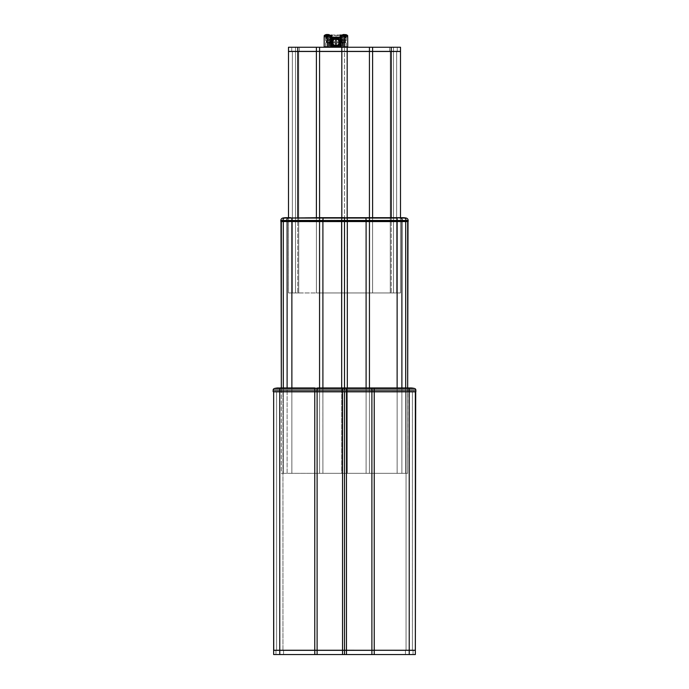 <?xml version="1.0" encoding="UTF-8"?>
<svg xmlns="http://www.w3.org/2000/svg" width="689" height="689" viewBox="0 0 689 689"><rect width="100%" height="100%" fill="white"/><g stroke="black" fill="none" stroke-linecap="round" stroke-linejoin="round"><path stroke-width="0.52" stroke-dasharray="3.44 2.58" d="M343.062 387.95L344.5 387.95L344.5 388.45L342.622 388.45A16.855 1.791 90 0 1 343.062 387.95A16.855 1.791 -90 0 0 342.622 388.45L344.5 388.45L342.614 388.484L344.5 388.484L344.5 391.653L342.476 391.653L342.476 390.086L346.524 390.086L346.524 391.653L344.5 391.653L344.5 390.086L342.476 390.086L342.493 391.826L279.777 391.826L346.507 391.826L317.043 391.653L317.052 390.086L342.476 390.086L342.614 388.484L342.476 390.086L314.77 390.086L314.77 391.653L317.043 391.653L317.181 388.484L342.614 388.484L317.181 388.484L317.052 390.086L314.77 390.086L314.77 391.653L273.3 391.826L279.777 391.653L279.777 390.086L314.77 390.086L314.77 388.484L342.622 388.45L314.77 388.45L314.77 390.086L279.777 390.086L279.777 391.653L273.137 391.653L273.163 390.086L279.777 390.086L279.777 388.484L317.198 388.45A16.855 1.791 90 0 1 317.629 387.95L343.062 387.95L317.629 387.95A16.855 1.791 -90 0 0 317.198 388.45L279.777 388.484L279.777 390.086L273.163 390.086A1.688 1.688 0 0 1 274.446 388.484L314.77 388.45L314.77 387.95L317.629 387.95L314.77 387.95L314.77 388.45L274.446 388.484A1.688 1.688 0 0 0 273.163 390.086L273.3 391.826L279.777 391.826L273.645 391.834L273.645 650.252L273.645 391.834L314.77 391.826L279.777 391.826L279.777 650.252L273.645 650.252L279.777 650.252L279.777 391.834L317.104 391.834L314.77 391.826L314.77 650.252L279.777 650.252L317.104 650.252L317.061 391.826L342.528 391.834L314.77 391.834L314.77 654.55L279.777 654.55L279.768 650.338L275.97 650.338L279.768 650.338L279.768 654.55L275.97 654.55L279.768 654.55L279.768 650.338L275.97 650.338L279.768 650.338L279.768 654.55L275.97 654.55L279.768 654.55L279.768 391.938L282.946 391.938L282.946 650.338L276.582 650.338L276.582 391.886L279.768 391.938L276.582 391.886L279.768 391.886L279.768 650.338L276.582 650.338L279.768 650.338L279.768 391.886L276.582 391.886L282.946 391.938L276.582 391.886L282.016 391.981L279.768 391.938L279.768 650.338L283.558 650.338L275.97 650.338L282.946 650.338L282.946 391.938L276.582 391.886L276.582 650.338L283.558 650.338L275.97 650.338L282.946 650.338L279.148 650.338L279.768 650.338L279.768 654.55L283.558 654.55L279.768 654.55L279.768 650.338L283.558 650.338L279.768 650.338L279.768 654.55L283.558 654.55L273.645 654.55L273.645 650.338L273.645 654.55L279.777 654.55L279.777 650.338L283.558 650.338L279.768 650.338L279.777 654.55L275.97 654.55L317.104 654.55L317.104 650.338L314.77 650.338L314.77 654.55L317.104 654.55L317.104 650.338L342.536 650.252L344.5 650.252L342.536 650.338L344.5 650.338L344.5 654.55L342.528 654.55L342.528 650.338L342.528 654.55L317.104 654.55L344.5 654.55L344.5 650.338L346.472 650.338L346.472 654.55L344.5 654.55L371.896 654.55L371.896 650.338L346.472 650.338L346.472 654.55L374.153 654.55L374.23 650.338L409.232 650.338L409.232 654.55L409.232 650.338L405.442 650.338L409.232 650.338L409.232 654.55L405.442 654.55L409.232 654.55L409.232 391.886L406.062 391.938L409.232 391.938L409.232 650.338L406.054 650.338L409.232 650.338L409.223 391.886L412.418 391.886L412.418 650.338L406.054 650.338L406.054 391.938L409.223 391.886L412.418 391.886L406.054 391.938L406.054 650.338L412.418 650.338L412.418 391.886L409.232 391.886L409.232 650.338L413.03 650.338L405.442 650.338L413.03 650.338L405.442 650.338L412.418 650.338L406.054 650.338L409.232 650.338L409.232 654.55L405.442 654.55L409.232 654.55L409.232 650.338L413.03 650.338L409.232 650.338L409.232 654.55L413.03 654.55L409.232 654.55L409.232 650.338L415.355 650.338L415.355 654.55L415.269 650.252L409.223 650.252L409.223 391.834L374.23 391.826L409.223 391.662L346.507 391.826L409.223 391.653L374.23 391.653L374.23 390.086L371.948 390.086L371.957 391.653L374.23 391.653L374.23 390.086L409.223 390.086L409.223 391.653L415.7 391.826L409.223 391.653L409.223 390.086L371.948 390.086L371.957 391.653L346.524 391.653L346.524 390.086L371.948 390.086L371.819 388.484L374.23 388.484L374.23 390.086L374.23 388.484L409.223 388.484L409.223 390.086L415.837 390.086L415.863 391.653L415.837 390.086L409.223 390.086L409.223 388.484L414.433 388.45L374.23 388.484L414.554 388.484L409.223 388.45L409.223 387.95L409.223 388.45L371.802 388.45L371.948 390.086L344.5 390.086L344.5 388.484L346.386 388.484L346.524 390.086L346.386 388.484L409.223 387.95L374.23 387.95L374.23 388.45L344.5 388.484L371.802 388.45A16.855 1.791 90 0 0 371.371 387.95L374.23 387.95L371.371 387.95A16.855 1.791 -90 0 1 371.802 388.45L344.5 388.45L344.5 387.95L345.938 387.95A16.855 1.791 -90 0 1 346.378 388.45A16.855 1.791 90 0 0 345.938 387.95L343.062 387.95M276.582 650.338L279.148 650.338L276.582 650.338L276.582 391.886M409.232 654.55L413.03 654.55L409.232 654.55L409.223 650.338L409.223 654.55L371.896 654.55L371.896 650.338L415.243 650.338L371.888 650.338L415.355 650.252L374.23 650.252L374.23 391.834L371.939 391.826L415.7 391.826L346.472 391.834L346.472 650.252L317.104 650.252L317.104 391.834L342.528 391.834L342.528 650.252L342.528 391.834L346.472 391.834L346.472 650.252L371.896 650.252L371.896 391.834L371.896 650.252L374.153 650.338L409.223 650.252L374.23 650.338L374.23 391.834L415.355 391.834L409.223 391.834L409.223 650.252L415.269 650.252L279.777 650.338L374.23 650.338L374.153 654.55L409.223 654.55M273.645 650.338L314.77 650.338L273.645 650.338M415.7 391.826L415.355 650.252L415.7 391.826M279.777 650.252L314.77 650.252L279.777 650.252M279.777 388.45L279.777 387.95L314.77 387.95L279.777 387.95L279.777 388.45L274.567 388.45L279.777 388.45M414.554 388.484A1.688 1.688 0 0 1 415.837 390.086A1.688 1.688 0 0 0 414.554 388.484M409.748 387.95L410.36 387.95A16.855 16.855 0 0 1 414.433 388.45A16.855 16.855 0 0 0 410.36 387.95L409.645 387.95M278.64 387.95L278.657 387.95A16.855 16.855 0 0 0 274.567 388.45A16.855 16.855 0 0 1 278.64 387.95L278.64 387.95M338.368 37.094L334.303 37.146L340.418 37.714L335.732 37.232L334.303 37.37L335.939 37.232L335.939 37.74L330.875 37.74L335.939 37.74L335.939 37.232L334.303 37.284A25.536 25.536 0 0 1 335.672 37.232L331.504 37.619M334.303 37.284A25.536 25.536 0 0 1 335.672 37.232L333.571 37.361M330.875 37.74L340.995 37.74L335.939 37.74L335.939 47.257L328.687 47.257L343.182 47.257L335.939 47.257L335.939 37.74L330.875 37.74L335.672 36.982A25.536 25.536 0 0 0 333.571 37.085L333.571 37.085A25.536 25.536 0 0 1 335.672 36.982L333.373 37.197M335.965 36.982L337.679 37.042M339.048 37.172L340.418 37.378M344.5 35.587L347.661 35.587L344.5 35.587L344.5 36.724L344.5 35.587L341.339 35.587L344.5 35.587M341.374 42.623L344.095 42.623L340.995 42.623L341.83 42.623L341.83 37.99L340.995 37.99L341.83 37.99L341.236 37.258L327.749 37.146L340.702 37.146L328.171 36.724L336.964 36.724L331.168 37.146L335.939 37.146L335.922 42.623L335.922 37.146L344.104 37.146L340.702 37.146L341.787 37.766L341.83 42.623L344.104 42.623L335.922 42.623L345.62 42.623L345.198 35.036L326.974 35.036L344.147 35.036L344.526 42.623L345.62 42.623L341.313 42.623L344.5 42.623L344.164 46.843L347.704 46.843L344.5 46.843L344.5 36.724L347.661 36.724L344.5 36.724L344.5 46.843L345.111 36.724L347.704 36.724L342.769 36.724L344.5 36.724L344.5 46.843L342.769 46.843L344.5 46.843L344.5 36.724L346.145 36.724L342.855 36.724L344.5 36.724L344.5 47.257L344.5 36.724L346.197 36.724L340.573 36.724L346.145 36.724L342.855 36.724L344.5 36.724L344.5 46.843L344.5 36.724L346.231 36.724L344.431 36.724L344.448 35.458L345.62 35.458L345.62 42.623L326.233 42.623L327.344 42.623L327.344 35.458L326.233 35.458L326.233 42.623L326.233 35.458L345.62 35.458L326.233 35.458L330.384 35.458L327.826 35.036L327.413 36.724L328.076 36.724L328.076 35.458L327.413 35.458L327.826 35.036L326.233 35.458M331.263 36.724L327.387 36.724L327.439 42.623L330.574 42.623L326.233 42.623L327.344 42.623L327.413 35.458L327.413 36.724L325.647 36.724L327.378 36.724L327.378 35.587L330.539 35.587L327.378 35.587L327.378 36.724L330.539 36.724L327.378 36.724L327.378 46.843L327.378 42.623L327.378 46.843L325.647 46.843L327.378 46.843L327.378 36.724L325.647 36.724L327.378 36.724L327.378 46.843L327.378 36.724L329.015 36.724L325.733 36.724L327.378 36.724L327.378 47.257L327.378 36.724L329.101 36.724L326.758 36.724L326.758 42.623L327.439 42.623L327.439 36.724L324.183 36.724L329.015 36.724L327.051 36.724L327.378 46.843L327.378 36.724L329.101 36.724L324.218 36.724L328.584 36.724L328.076 36.724L328.153 35.036L330.152 35.036M330.574 46.843L324.174 46.843L330.574 46.843M344.5 47.257L346.145 47.257L344.5 47.257L344.5 51.391L341.822 51.391L341.822 47.257L347.178 47.257L347.178 51.391L369.425 51.391L369.433 292.954L341.822 292.954L341.83 51.391L344.5 51.391L341.83 51.477L344.5 51.477L344.5 292.954L344.5 51.477L347.178 51.477L347.178 292.954L347.178 51.477L369.433 51.477L369.433 292.954L372.603 292.954L372.603 51.477L341.822 51.477L341.822 292.954L319.567 292.954L319.567 51.477L316.397 51.477L316.397 292.954L319.567 292.954L319.567 51.477L341.822 51.477L316.397 51.477L316.397 292.954L316.397 217.69L316.397 292.954L297.76 292.954L369.433 292.954L369.433 217.69L402.721 217.69A16.855 16.855 0 0 1 406.252 218.06A2.532 2.532 89 0 1 408.164 220.471L408.017 221.565L408.164 220.471A2.532 2.532 0 0 0 406.252 218.06A16.855 16.855 0 0 0 402.721 217.69L402.195 217.69A16.855 11.92 -90 0 1 404.693 218.06L406.252 218.06L404.693 218.06A2.532 1.791 -90 0 1 406.045 220.471L408.164 220.471L406.045 220.471L405.942 221.565L280.819 221.393L283.3 221.574L281.327 221.574L281.327 473.334L291.878 473.334L291.878 387.95L291.878 473.334L287.106 473.334L287.106 221.574L283.058 221.565L291.878 221.565L283.3 221.574L283.3 473.334L283.3 387.95L283.3 473.334L281.327 473.334L281.327 221.574L283.3 221.574L283.3 473.334L287.106 473.334L287.106 221.574L319.558 221.565L291.878 221.565L291.878 473.334L291.878 221.574L322.9 221.574L319.558 221.565L319.558 473.334L291.878 473.334L322.9 473.334L322.848 221.565L341.615 221.565L341.598 220.471L344.5 220.471L344.5 221.393L341.675 221.574L319.558 221.574L319.558 473.334L319.558 387.95L319.558 473.334L281.327 473.334L322.9 473.334L322.9 221.574L347.402 221.393L341.675 221.574L341.675 473.334L344.5 473.334L344.5 387.95L344.5 473.334L347.325 473.334L319.558 473.334L341.675 473.334L341.675 221.574L369.442 221.393L347.325 221.574L347.325 473.334L366.1 473.334L366.1 221.574L369.442 221.402L347.325 221.574L347.325 473.334L369.442 473.334L369.442 221.565L397.122 221.393L366.1 221.574L366.1 473.334L366.1 387.95L366.1 473.334L369.442 473.334L369.442 221.574L402.255 221.393L397.122 221.565L397.122 473.334L369.442 473.334L397.122 473.334L397.122 221.574L408.181 221.393L406.054 221.393L406.045 220.471A2.532 1.791 90 0 0 404.693 218.06A16.855 11.92 90 0 0 402.195 217.69L398.388 217.69A16.855 11.92 -90 0 1 400.886 218.06L404.693 218.06L400.886 218.06A2.532 1.791 -90 0 1 402.238 220.471L406.045 220.471L402.238 220.471L402.255 221.393L406.054 221.393L402.255 221.393L402.238 220.471A2.532 1.791 90 0 0 400.886 218.06A16.855 11.92 90 0 0 398.388 217.69L397.122 218.06L400.886 218.06L397.122 218.06L397.122 220.471L402.238 220.471L397.122 220.471L397.122 221.393L402.255 221.393L397.122 221.393L397.122 217.69L369.442 217.69L397.122 218.06L369.442 218.06L369.442 220.471L397.122 220.471L366.178 220.471L366.178 221.393L369.442 221.402L397.122 221.393L369.442 221.393L369.442 217.69L365.342 217.69L369.442 217.69L369.433 292.954L372.603 292.954L372.603 51.477L391.24 51.477L391.24 292.954L372.603 292.954L391.24 292.954L391.24 51.477L400.507 51.477L400.507 292.954L391.24 292.954L400.507 292.954L400.507 51.477L297.76 51.477L297.76 292.954L297.76 217.69L297.76 292.954L288.493 292.954L297.76 292.954L297.76 51.477L316.397 51.477L288.493 51.477L288.493 292.954L288.493 51.477L347.17 51.477L288.57 51.391L298.707 51.477L291.74 51.477L295.529 51.477L295.529 47.257L295.529 51.477L291.74 51.477L295.529 51.477L295.529 47.257L291.74 47.257L295.529 47.257L295.529 51.477L292.351 51.477L295.529 51.477L295.529 292.954L295.529 51.477L295.529 292.954L292.351 292.954L295.529 292.954L292.351 292.954L295.529 292.954L295.529 51.477L292.351 51.477L295.529 51.477L295.529 292.954L316.397 292.954L291.206 292.954L298.707 292.954L295.529 292.954L295.529 51.477L298.707 51.477L295.529 51.477L295.529 292.954L298.707 292.954L295.529 292.954L295.529 51.477L298.707 51.477L288.493 51.391L288.493 47.257L288.493 51.391L316.397 51.391L297.76 51.391L297.76 47.257L297.76 51.391L341.83 51.391L319.575 51.391L319.567 47.257L316.397 47.257L316.397 51.391L316.397 47.257L341.822 47.257L341.822 51.391L347.17 51.477L319.567 51.391L319.567 47.257L369.433 47.257L369.433 51.391L347.17 51.477L369.425 51.477L319.575 51.477L347.17 51.391L344.5 51.391L344.5 47.257L346.145 47.257L344.5 47.257M327.378 47.257L325.733 47.257L327.378 47.257M393.471 51.477L389.681 51.477L393.471 51.477L393.471 47.257L393.471 51.477L389.681 51.477L393.471 51.477L393.471 47.257L389.681 47.257L393.471 47.257L393.471 292.954L390.293 292.954L393.471 292.954L393.471 51.477L390.293 51.477L393.471 51.477L390.293 51.477L393.471 51.477L393.471 292.954L393.471 51.477L393.471 292.954L390.293 292.954L400.507 292.954L400.507 217.69L400.507 292.954L391.223 292.954L391.24 217.69L391.24 292.954L394.788 292.954L347.178 292.954L347.178 217.69L347.178 292.954L396.649 292.954L393.471 292.954L393.471 51.477L396.649 51.477L393.471 51.477L393.471 292.954L396.649 292.954L393.471 292.954L393.471 51.477L396.649 51.477L389.681 51.477L400.43 51.391L369.425 51.391L372.603 51.391L372.603 47.257L369.433 47.257L369.433 51.391L344.5 51.391L347.178 51.391L347.178 47.257L391.24 47.257L391.24 51.391L391.24 47.257L400.507 47.257L400.507 51.391L391.24 51.391L400.507 51.391L400.507 47.257L372.603 47.257L372.603 51.391L369.425 51.477L397.26 51.477L390.293 51.477L396.649 51.477L393.471 51.477L393.471 47.257L389.681 47.257L393.471 47.257L393.471 51.477L397.26 51.477L393.471 51.477L393.471 47.257L397.26 47.257L393.471 47.257L393.471 51.477L397.26 51.477L393.471 51.477M340.487 39.841L341.916 39.841L340.995 39.841L341.916 39.841L341.916 38.997L340.917 37.921L341.822 38.644L341.916 39.841L340.487 39.841L340.09 46.499L333.433 46.843M339.686 46.749L339.221 46.843M340.375 46.094L340.487 45.577M332.356 37.74L340.96 37.74M341.977 40.436L343.182 40.436L341.977 40.436L341.977 39.592L341.977 40.436L342.476 40.436L341.977 39.592L343.182 39.592L341.977 39.592L341.977 40.436L341.977 39.592L342.476 40.436L341.977 39.592L343.182 39.592L341.977 39.592L342.476 40.436L343.604 40.436L341.977 40.436M341.977 42.124L343.182 42.124L341.977 42.124L341.977 41.28L341.977 42.124L342.476 42.124L341.977 41.28L343.182 41.28L341.977 41.28L341.977 42.124L341.977 41.28L342.476 42.124L341.977 41.28L343.182 41.28L341.977 41.28L342.476 42.124L343.604 42.124L341.977 42.124M341.977 43.803L343.182 43.803L341.977 43.803L341.977 42.959L341.977 43.803L342.476 43.803L341.977 42.959L343.182 42.959L341.977 42.959L341.977 43.803L341.977 42.959L342.476 43.803L341.977 42.959L343.182 42.959L341.977 42.959L342.476 43.803L343.604 43.803L341.977 43.803M341.977 45.491L343.182 45.491L341.977 45.491L341.977 44.647L341.977 45.491L342.476 45.491L341.977 44.647L343.182 44.647L341.977 44.647L341.977 45.491L341.977 44.647L342.476 45.491L341.977 44.647L343.182 44.647L341.977 44.647L342.476 45.491L343.604 45.491L341.977 45.491M295.529 47.257L291.74 47.257L295.529 47.257L295.529 51.477L291.74 51.477L299.319 51.477L291.74 51.477L299.319 51.477L292.351 51.477L295.529 51.477L295.529 47.257L299.319 47.257L295.529 47.257L295.529 51.477L299.319 51.477L295.529 51.477L295.529 47.257L299.319 47.257L295.529 47.257M331.943 42.916L332.107 42.916A3.884 3.884 0 0 1 332.055 42.287L331.891 42.287A4.048 4.048 0 0 0 331.943 42.916L335.302 42.916L335.302 45.121A2.902 2.902 0 0 0 336.568 45.121L336.568 44.957A2.739 2.739 0 0 1 335.302 44.957L336.568 44.957L336.568 42.916L338.6 42.916L338.6 41.659L336.568 41.659L336.568 39.626L335.939 39.549L335.302 39.626L335.302 41.659L333.269 41.659A2.739 2.739 0 0 0 333.2 42.287L333.037 42.287A2.902 2.902 0 0 0 333.106 42.916L333.269 42.916A2.739 2.739 0 0 1 333.2 42.287A2.739 2.739 0 0 0 333.269 42.916L335.302 42.916L335.302 45.121L335.302 42.916L333.106 42.916A2.902 2.902 0 0 1 333.037 42.287L333.2 42.287A2.739 2.739 0 0 1 333.269 41.659L333.106 41.659A2.902 2.902 0 0 0 333.037 42.287A2.902 2.902 -77.4 0 1 333.106 41.659L335.302 41.659L333.106 41.659L335.302 41.659L335.302 39.626A2.739 2.739 0 0 1 336.568 39.626L336.568 39.454A2.902 2.902 0 0 0 335.302 39.454L336.568 39.454L336.568 41.659L336.568 39.454L336.568 41.659L338.6 41.659A2.739 2.739 0 0 1 338.6 42.916L338.773 42.916A2.902 2.902 0 0 0 338.773 41.659L338.773 42.916L336.568 42.916L338.773 42.916L336.568 42.916L336.568 45.121L336.568 42.916L336.568 45.121L335.939 45.19L335.302 45.121L335.302 42.916L335.302 45.345L335.939 45.405L336.568 45.345L336.568 42.916L338.988 42.916L338.988 41.659L336.568 41.659L336.568 39.23L335.939 39.17L335.302 39.23L335.302 41.659L332.882 41.659A3.118 3.118 0 0 0 332.813 42.287L332.649 42.287A3.281 3.281 0 0 0 332.718 42.916L332.882 42.916A3.118 3.118 0 0 1 332.813 42.287A3.118 3.118 0 0 0 332.882 42.916L335.302 42.916L335.302 45.508A3.281 3.281 0 0 0 336.568 45.508L336.568 45.345A3.118 3.118 0 0 1 335.302 45.345L335.302 42.916L332.718 42.916A3.281 3.281 0 0 1 332.649 42.287L332.813 42.287A3.118 3.118 0 0 1 332.882 41.659L332.718 41.659A3.281 3.281 0 0 0 332.649 42.287A3.281 3.281 101.1 0 1 332.718 41.659L335.302 41.659L332.718 41.659L335.302 41.659L335.302 39.23A3.118 3.118 0 0 1 336.568 39.23L336.568 39.066A3.281 3.281 0 0 0 335.302 39.066L336.568 39.066L336.568 41.659L336.568 39.066L336.568 41.659L338.988 41.659A3.118 3.118 0 0 1 338.988 42.916L339.16 42.916A3.281 3.281 0 0 0 339.16 41.659L339.16 42.916L336.568 42.916L339.16 42.916L336.568 42.916L336.568 45.508L336.568 42.916L336.568 45.508L335.939 45.569L335.302 45.508L335.302 42.916L335.302 45.732L335.939 45.793L336.568 45.732L336.568 42.916L339.384 42.916L339.384 41.659L336.568 41.659L336.568 38.842L335.939 38.791L335.302 38.842L335.302 41.659L332.494 41.659A3.505 3.505 0 0 0 332.434 42.287L332.27 42.287A3.669 3.669 0 0 0 332.331 42.916L332.494 42.916A3.505 3.505 0 0 1 332.434 42.287A3.505 3.505 0 0 0 332.494 42.916L335.302 42.916L335.302 45.896A3.669 3.669 0 0 0 336.568 45.896L336.568 45.732A3.505 3.505 0 0 1 335.302 45.732L335.302 42.916L332.331 42.916A3.669 3.669 0 0 1 332.27 42.287L332.434 42.287A3.505 3.505 0 0 1 332.494 41.659L332.331 41.659A3.669 3.669 0 0 0 332.27 42.287A3.669 3.669 -80.1 0 1 332.331 41.659L335.302 41.659L332.331 41.659L335.302 41.659L335.302 38.842A3.505 3.505 0 0 1 336.568 38.842L336.568 38.679A3.669 3.669 0 0 0 335.302 38.679L336.568 38.679L336.568 41.659L336.568 38.679L336.568 41.659L339.384 41.659A3.505 3.505 0 0 1 339.384 42.916L339.548 42.916A3.669 3.669 0 0 0 339.548 41.659L339.548 42.916L336.568 42.916L339.548 42.916L336.568 42.916L336.568 45.896L336.568 42.916L336.568 45.896L335.939 45.956L335.302 45.896L335.302 42.916L335.302 46.284A4.048 4.048 0 0 0 336.568 46.284L336.568 46.12A3.884 3.884 0 0 1 335.302 46.12L336.568 46.12L336.568 42.916L339.763 42.916L339.763 41.659L336.568 41.659L336.568 38.455L335.939 38.403L335.302 38.455L335.302 41.659L332.107 41.659A3.884 3.884 0 0 0 332.107 42.916L335.302 42.916L335.302 46.284L335.302 42.916L331.943 42.916A4.048 4.048 0 0 1 331.891 42.287L332.055 42.287A3.884 3.884 0 0 1 332.107 41.659L331.943 41.659A4.048 4.048 0 0 0 331.891 42.287A4.048 4.048 -81 0 1 331.943 41.659L335.302 41.659L331.943 41.659L335.302 41.659L335.302 38.455A3.884 3.884 0 0 1 336.568 38.455L336.568 38.291A4.048 4.048 0 0 0 335.302 38.291L336.568 38.291L336.568 41.659L336.568 38.291L336.568 41.659L339.763 41.659A3.884 3.884 0 0 1 339.763 42.916L339.935 42.916A4.048 4.048 0 0 0 339.935 41.659L339.935 42.916L336.568 42.916L339.935 42.916L336.568 42.916L336.568 46.284L336.568 42.916L336.568 46.284L335.939 46.335L335.302 46.284L335.302 42.916L331.943 42.916M327.378 34.648L327.499 36.302L327.826 34.45L327.499 36.302L326.956 34.665L327.249 36.302L327.792 34.665L326.956 34.665L327.249 36.302L326.922 34.45L326.827 36.302L325.88 34.665L327.249 36.302L326.922 34.45L325.88 34.665L326.827 36.302L325.871 34.648M331.504 37.37L332.58 37.266M372.603 217.69L372.603 292.954L372.603 217.69M341.822 217.69L341.822 292.954L341.822 217.69M319.567 217.69L319.567 292.954L347.178 292.954L319.567 292.954L319.567 217.69L365.342 217.69A16.855 2.575 -90 0 1 365.885 218.06L369.442 218.06L365.885 218.06L366.178 221.393L369.442 221.393L369.442 220.471L366.178 220.471L365.885 218.06A16.855 2.575 90 0 0 365.342 217.69L346.576 217.69A16.855 2.575 -90 0 1 347.11 218.06L365.885 218.06L347.11 218.06L347.402 220.471L366.178 220.471L347.402 220.471L347.402 221.393L366.178 221.393L347.402 221.393L347.11 218.06A16.855 2.575 90 0 0 346.576 217.69L342.424 217.69A16.855 2.575 -90 0 0 341.89 218.06L347.11 218.06L344.5 218.06L344.5 220.471L347.402 220.471L344.5 220.471L344.5 218.06L341.89 218.06L341.598 221.393L347.402 221.393L344.5 221.393L344.5 220.471L341.598 220.471L341.89 218.06A16.855 2.575 90 0 1 342.424 217.69L323.658 217.69A16.855 2.575 -90 0 0 323.115 218.06L341.89 218.06L323.115 218.06L322.822 220.471L341.598 220.471L319.558 220.471L319.558 221.393L341.598 221.393L322.822 221.393L323.115 218.06A16.855 2.575 90 0 1 323.658 217.69L319.558 217.69L323.115 218.06L319.558 218.06L319.558 221.393L322.822 221.393L322.822 220.471L319.558 220.471L319.558 217.69L291.878 217.69L319.558 217.69M333.571 37.43L331.461 37.628M288.493 292.954L291.206 292.954L288.493 292.954M341.916 38.997L340.995 38.997L341.916 38.997M329.962 38.997L329.962 39.841L330.884 39.841L329.962 39.841L329.962 38.997L330.884 38.997L329.962 38.997M340.418 37.714L335.939 37.232M339.048 37.421L337.679 37.292M393.471 292.954L396.649 292.954L393.471 292.954M295.529 292.954L298.707 292.954L295.529 292.954M327.826 34.45L328.868 34.665L327.499 36.302L328.868 34.665L327.826 34.45L327.921 36.302L327.249 36.302L327.8 34.588M329.893 44.647L329.893 45.491L329.394 45.491L329.893 44.647L329.394 45.491L329.893 44.647L328.687 44.647L329.893 44.647L329.394 45.491L328.265 45.491L329.893 45.491L329.893 44.647L329.893 45.491L328.265 45.491L329.893 45.491L328.687 45.491L329.893 45.491L328.687 45.491L329.893 45.491L329.893 44.647L328.687 44.647L329.893 44.647M329.893 42.959L329.893 43.803L329.394 43.803L329.893 42.959L329.394 43.803L329.893 42.959L328.687 42.959L329.893 42.959L329.394 43.803L328.265 43.803L329.893 43.803L329.893 42.959L329.893 43.803L328.265 43.803L329.893 43.803L328.687 43.803L329.893 43.803L328.687 43.803L329.893 43.803L329.893 42.959L328.687 42.959L329.893 42.959M329.893 41.28L329.893 42.124L329.394 42.124L329.893 41.28L329.394 42.124L329.893 41.28L328.687 41.28L329.893 41.28L329.394 42.124L328.265 42.124L329.893 42.124L329.893 41.28L329.893 42.124L328.265 42.124L329.893 42.124L328.687 42.124L329.893 42.124L328.687 42.124L329.893 42.124L329.893 41.28L328.687 41.28L329.893 41.28M329.893 39.592L329.893 40.436L329.394 40.436L329.893 39.592L329.394 40.436L329.893 39.592L328.687 39.592L329.893 39.592L329.394 40.436L328.265 40.436L329.893 40.436L329.893 39.592L329.893 40.436L328.265 40.436L329.893 40.436L328.687 40.436L329.893 40.436L328.687 40.436L329.893 40.436L329.893 39.592L328.687 39.592L329.893 39.592M331.383 39.841L329.962 39.841L331.383 39.841L331.418 45.844L332.649 46.843L331.418 45.844L331.383 39.841M338.445 46.843L332.649 46.843M330.918 37.74L340.909 37.74M330.978 37.74L331.728 37.74M336.921 37.74L338.747 37.74L336.921 37.74M339.513 37.74L338.747 37.74M288.493 47.257L316.397 47.257L288.493 47.257M332.184 46.749L331.418 45.844M393.471 47.257L389.681 47.257L393.471 47.257M295.529 51.477L299.319 51.477L295.529 51.477M344.931 34.588L345.999 34.665L345.051 36.302L345.999 34.665L345.051 36.302L344.371 36.302L344.956 34.45L344.629 36.302L345.999 34.665L344.956 34.45L344.629 36.302L344.956 34.45L344.629 36.302L343.949 36.302L342.993 34.648L344.371 36.302L344.044 34.45L343.001 34.665L343.949 36.302L342.993 34.648L344.044 34.45L343.949 36.302L344.044 34.45L344.629 36.302L344.913 34.665L344.087 34.665L344.371 36.302L344.044 34.45M324.218 35.587L327.378 35.587L324.218 35.587M326.922 34.45L325.88 34.665M335.939 47.257L328.687 47.257L335.939 47.257M329.764 35.036L327.714 35.036M330.858 36.724L326.758 36.724L326.758 42.623L330.574 42.623M330.031 37.99L330.884 37.99L330.031 37.99L330.031 42.623L330.884 42.623L330.031 42.623L330.031 37.99M340.702 37.146L344.104 37.146L344.104 42.623M341.71 35.036L344.147 35.036M328.171 36.724L327.749 37.146L331.168 37.146M341.313 42.623L330.539 42.623M345.62 35.458L344.526 35.458L344.431 42.623L345.111 42.623L345.111 36.724L344.44 36.724L344.448 35.458L343.708 35.036L342.114 35.036M341.012 36.724L345.12 36.724L343.294 36.724L343.794 36.724L343.794 35.458L341.494 35.458L343.794 35.458L343.794 36.724L344.448 36.724L340.581 36.724M344.5 46.843L341.296 46.843L344.5 46.843M344.164 46.843L342.769 46.843L344.164 46.843M345.12 36.724L347.661 36.724L345.12 36.724M344.5 36.724L341.339 36.724L344.5 36.724M341.675 387.95L341.675 473.334L322.9 473.334L322.9 387.95L322.9 473.334L344.5 473.334L341.675 473.334L341.675 387.95M280.819 221.393L319.558 221.393L291.878 221.393L291.878 220.471L319.558 220.471L291.878 220.471L291.878 221.393L286.745 221.393L286.762 220.471L291.878 220.471L291.878 218.06L319.558 218.06L291.878 218.06L291.878 220.471L286.762 220.471L286.745 221.393L282.946 221.393L282.955 220.471L286.762 220.471A2.532 1.791 90 0 1 288.114 218.06L291.878 217.69L288.114 218.06A2.532 1.791 -90 0 0 286.762 220.471L282.955 220.471L282.946 221.393L280.819 221.393L280.836 220.471L282.955 220.471A2.532 1.791 90 0 1 284.307 218.06L288.114 218.06A16.855 11.92 90 0 1 290.612 217.69L291.878 217.69L290.612 217.69A16.855 11.92 -90 0 0 288.114 218.06L284.307 218.06A2.532 1.791 -90 0 0 282.955 220.471L280.836 220.471L280.819 221.393M408.017 221.565L401.894 221.574L401.894 473.334L397.122 473.334L401.894 473.334L401.894 221.574L405.942 221.565L408.017 221.565L405.7 221.574L405.7 473.334L401.894 473.334L401.894 387.95L401.894 473.334L405.7 473.334L405.7 221.574L407.673 221.574L407.673 473.334L405.7 473.334L407.673 473.334L408.017 221.565M280.836 220.471A2.532 2.532 0 0 1 282.748 218.06L284.307 218.06A16.855 11.92 90 0 1 286.805 217.69L290.612 217.69L286.805 217.69A16.855 11.92 -90 0 0 284.307 218.06L282.748 218.06A2.532 2.532 0 0 0 280.836 220.471M407.673 387.95L407.673 473.334L407.673 387.95M405.7 387.95L405.7 473.334L400.869 473.334L407.673 473.334L405.7 473.334L405.7 387.95M397.122 387.95L397.122 473.334L397.122 387.95M369.442 387.95L369.442 473.334L347.325 473.334L347.325 387.95L347.325 473.334L344.5 473.334L400.869 473.334L369.442 473.334L369.442 387.95M282.748 218.06A16.855 16.855 0 0 1 286.279 217.69L286.805 217.69L286.279 217.69A16.855 16.855 0 0 0 282.748 218.06M405.442 650.338L405.442 654.55L405.442 650.338M275.97 650.338L275.97 654.55L275.97 650.338M406.054 391.938L406.054 650.338M282.946 650.338L282.946 391.938M412.418 650.338L412.418 391.886M413.03 650.338L413.03 654.55L413.03 650.338M283.558 650.338L283.558 654.55L283.558 650.338M342.769 46.843L342.769 36.724M346.145 36.724L346.145 47.257M325.647 46.843L325.647 36.724M329.015 36.724L329.015 47.257M291.74 51.477L291.74 47.257L291.74 51.477M389.681 51.477L389.681 47.257L389.681 51.477M343.182 37.74L343.604 40.436M343.182 47.257L343.182 45.491M343.182 40.436L343.604 42.124M343.182 42.124L343.604 43.803M343.182 43.803L343.604 45.491M292.351 51.477L292.351 292.954L292.351 51.477M390.293 292.954L390.293 51.477L390.293 292.954M333.011 37.146L335.672 36.982M298.707 292.954L298.707 51.477L298.707 292.954M340.995 37.74L340.418 37.628M396.649 51.477L396.649 292.954L396.649 51.477M328.265 45.491L328.687 43.803M328.265 43.803L328.687 42.124M328.265 42.124L328.687 40.436M328.265 40.436L328.687 37.74M299.319 51.477L299.319 47.257L299.319 51.477M328.687 47.257L328.687 45.491M397.26 51.477L397.26 47.257L397.26 51.477M325.733 36.724L325.733 47.257M329.101 46.843L329.101 36.724M342.855 36.724L342.855 47.257M327.749 37.146L327.749 42.623M346.231 46.843L346.231 36.724M344.431 42.623L344.431 36.724"/><path stroke-width="1.03" d="M345.938 387.95L344.5 387.95L344.5 388.45L346.378 388.45A16.855 1.791 -90 0 0 345.938 387.95L414.554 388.484A1.688 1.688 89 0 1 415.837 390.086L415.7 391.826L409.223 391.653L409.223 650.252L415.355 650.252L415.7 391.826L374.23 391.834L374.23 650.252L409.223 650.252L409.223 391.826L374.23 391.826L374.23 654.55L415.355 654.55L415.355 650.338L415.355 654.55L409.223 654.55L409.223 650.338L409.223 654.55L371.896 654.55L371.896 650.338L374.23 650.338L374.23 654.55L371.896 654.55L371.896 650.338L346.472 650.338L346.472 654.55L371.896 654.55L346.472 654.55L346.472 650.338L342.528 650.338L342.528 654.55L344.5 654.55L344.5 650.338L344.5 654.55L346.472 654.55L317.104 654.55L342.528 654.55L342.528 650.338L317.104 650.338L344.5 650.252L344.5 391.834L342.493 391.826L344.5 391.826L342.528 391.834L342.536 650.338L371.896 650.338L371.896 391.834L415.355 391.834L415.355 650.252L273.645 650.338L273.645 654.55L279.777 654.55L279.777 650.338L279.777 654.55L314.847 654.55L314.77 650.338L273.645 650.338L273.645 654.55L317.104 654.55L317.104 650.338L315.114 650.338L317.104 650.338L317.104 654.55L314.77 654.507L314.77 391.834L273.137 391.653L279.777 391.826L279.777 650.252L314.77 650.252L279.777 650.252L279.777 391.834L273.645 391.834L279.777 391.653L273.137 391.653L273.163 390.086A1.688 1.688 166 0 1 274.446 388.484L279.777 388.484L274.567 388.45A16.855 16.855 180 0 1 278.64 387.95L278.64 387.95A16.855 16.855 0 0 0 274.567 388.45L279.777 388.45L274.446 388.484A1.688 1.688 0 0 0 273.163 390.086L279.777 390.086L279.777 388.484L314.77 388.484L279.777 388.45L279.562 387.95L279.777 388.45L314.77 388.45L314.77 387.95L279.777 387.95L314.77 387.95L314.77 388.45L317.198 388.45A16.855 1.791 -90 0 1 317.629 387.95L345.938 387.95A16.855 1.791 90 0 1 346.378 388.45L374.23 388.45L374.23 387.95L409.223 387.95L409.223 388.45L409.223 387.95L371.371 387.95A16.855 1.791 90 0 1 371.802 388.45A16.855 1.791 -90 0 0 371.371 387.95L345.938 387.95M415.355 650.338L371.896 650.252L371.896 391.834L346.472 391.834L346.472 650.252L415.355 650.338M279.777 650.338L314.77 650.338L279.777 650.338M314.847 650.338L317.112 650.338L314.847 650.338M273.645 391.834L273.645 650.252L279.777 650.252L273.731 650.338L273.645 391.834M314.77 391.834L279.777 391.826L317.104 391.834L314.77 391.826L317.104 391.834L317.104 650.252L314.77 650.252L314.77 391.662L279.777 391.653L279.777 390.086L273.163 390.086L273.137 391.653L314.77 391.826M314.77 650.252L279.777 650.252L314.77 650.252M317.104 650.252L314.847 650.252L317.104 650.252L317.104 391.834L342.528 391.834L342.528 650.252L317.104 650.252M409.645 387.95L410.343 387.95A16.855 16.855 14 0 1 414.433 388.45A16.855 16.855 0 0 0 410.36 387.95L409.748 387.95M409.223 388.484L374.23 388.484L409.223 388.45L409.223 391.653L415.863 391.653L415.837 390.086L374.23 390.086L374.23 391.653L371.957 391.662L409.223 391.653L409.223 390.086L415.837 390.086A1.688 1.688 0 0 0 414.554 388.484L371.819 388.484L374.23 388.45L374.23 391.653L344.5 391.834L344.5 650.252L346.472 650.252L346.472 391.834L371.939 391.826L344.5 391.826L371.939 391.826L371.948 390.086L409.223 390.086L409.223 388.484M317.198 388.45L342.622 388.45A16.855 1.791 -90 0 1 343.062 387.95L317.629 387.95A16.855 1.791 90 0 0 317.198 388.45L279.777 388.484L279.777 390.086L314.77 390.086L314.77 388.484L314.77 390.086L279.777 390.086L279.777 391.653L314.77 391.653L314.77 390.086L317.052 390.086L317.181 388.484L342.614 388.484L317.198 388.45L317.043 391.653L314.77 391.653L317.043 391.662L314.77 391.653L314.77 390.086L342.476 390.086L342.622 388.45L344.5 388.45L344.5 387.95L343.062 387.95A16.855 1.791 90 0 0 342.622 388.45L317.181 388.484M342.493 391.826L317.043 391.653L342.493 391.826M371.819 388.484L346.378 388.45L371.802 388.45L371.948 390.086L346.524 390.086L346.524 391.653L371.957 391.653L371.948 390.086L374.23 390.086L374.23 388.484L344.5 388.45L342.622 388.45L346.378 388.45L346.524 390.086L344.5 390.086L344.5 388.484L342.614 388.484L342.476 390.086L317.052 390.086L317.043 391.653L342.476 391.653L342.476 390.086L344.5 390.086L342.476 390.086L342.476 391.653L346.524 391.653L346.524 390.086L371.948 390.086L371.819 388.484M344.5 390.086L346.524 390.086L346.386 388.484L344.5 388.484L344.5 390.086M344.931 34.588L345.999 34.665A4.823 4.823 0 0 1 347.661 35.587L341.339 35.587A4.823 4.823 0 0 1 342.993 34.648L346.007 34.648A4.823 4.823 0 0 1 347.661 35.587L341.339 35.587A4.823 4.823 0 0 1 342.993 34.648L344.044 34.45M325.88 34.665L328.877 34.648A4.823 4.823 0 0 1 330.539 35.587L324.218 35.587A4.823 4.823 0 0 1 325.871 34.648L326.922 34.45M340.96 37.74L339.169 37.74L340.383 38.515L340.487 39.841L340.487 38.997L340.995 38.997L339.668 37.835L334.303 37.146L335.939 37.74A4.547 4.547 0 0 0 331.383 42.287L331.71 42.287A4.229 4.229 0 0 1 335.939 38.067A4.229 4.229 0 0 1 340.159 42.287L340.487 42.287A4.547 4.547 0 0 0 335.939 37.74L339.152 39.066L340.487 42.287L338.282 38.773L336.757 38.145L334.32 38.386L332.951 39.299L331.797 41.461L332.029 43.907L332.951 45.276L335.112 46.43L337.55 46.189L339.453 44.639L340.159 42.287A4.229 4.229 0 0 1 335.939 46.516A4.229 4.229 0 0 1 331.71 42.287L331.383 42.287A4.547 4.547 0 0 0 335.939 46.843L335.939 46.843A4.547 4.547 0 0 0 340.487 42.287L339.152 45.508L335.939 46.843L332.718 45.508L331.383 42.287L331.943 46.628L339.47 46.818L340.487 45.577L339.901 46.645M333.571 37.361L333.571 37.344A25.536 25.536 0 0 1 334.303 37.284L333.571 37.344A25.536 25.536 0 0 1 334.303 37.284M331.504 37.619L333.777 37.154L331.736 37.146L340.624 37.275L341.296 46.843L347.704 46.843L347.704 36.724L344.5 36.724L344.5 47.257L341.822 47.257L341.822 217.69L341.822 51.477L319.567 51.477L319.567 217.69L323.658 217.69A16.855 2.575 90 0 0 323.115 218.06L344.5 218.06L344.5 220.471L341.598 220.471L341.675 387.95L341.675 221.574L344.5 221.574L341.615 221.565L344.5 221.565L322.848 221.565L341.675 221.574L322.9 221.574L322.9 387.95L322.9 221.574L280.983 221.565L291.878 221.393L286.745 221.393L286.762 220.471L280.836 220.471L280.819 221.393L280.836 220.471A2.532 2.532 0 0 1 282.748 218.06A2.532 2.532 0 0 0 280.836 220.471L282.955 220.471L282.946 221.393L282.955 220.471A2.532 1.791 -90 0 1 284.307 218.06L282.748 218.06A16.855 16.855 0 0 1 286.279 217.69A16.855 16.855 0 0 0 282.748 218.06L284.307 218.06A16.855 11.92 -90 0 1 286.805 217.69L286.805 217.69A16.855 11.92 90 0 0 284.307 218.06L288.114 218.06A16.855 11.92 -90 0 1 290.612 217.69L286.805 217.69L290.612 217.69A16.855 11.92 90 0 0 288.114 218.06L284.307 218.06A2.532 1.791 90 0 0 282.955 220.471L286.762 220.471A2.532 1.791 -90 0 1 288.114 218.06L319.558 217.69L288.114 218.06A2.532 1.791 90 0 0 286.762 220.471L286.865 221.565L283.3 221.574L319.558 221.402L287.106 221.574L287.106 387.95L287.106 221.574L280.819 221.393L291.878 221.393L291.878 220.471L286.762 220.471L291.878 220.471L291.878 221.393L319.558 221.393L319.558 220.471L291.878 220.471L291.878 218.06L319.558 217.69L323.115 218.06L322.848 221.565L408.181 221.402L405.7 221.574L408.017 221.565L407.673 387.95L407.673 221.574L401.894 221.574L405.7 221.574L405.7 387.95L405.7 221.574L366.178 221.393L397.122 221.565L397.122 387.95L397.122 221.574L366.1 221.574L369.442 221.565L369.442 387.95L369.442 221.574L344.5 221.565L347.325 221.574L347.325 387.95L347.325 221.574L344.5 221.574L366.178 221.393L341.598 221.393L341.598 220.471L322.822 220.471L347.402 220.471L347.402 221.393L347.402 220.471L366.178 220.471L344.5 220.471L344.5 217.69L342.424 217.69A16.855 2.575 90 0 0 341.89 218.06L341.598 220.471L341.89 218.06A16.855 2.575 -90 0 1 342.424 217.69L323.658 217.69L344.5 217.69L347.11 218.06L347.402 220.471L347.11 218.06L323.115 218.06A16.855 2.575 -90 0 1 323.658 217.69L319.558 217.69L319.567 51.477L347.178 51.477L347.178 217.69L347.178 51.477L341.83 51.391L372.603 51.477L372.603 217.69L372.603 51.477L391.24 51.477L391.24 217.69L391.24 51.477L347.178 51.477L400.507 51.477L400.507 217.69L400.507 51.477L391.24 51.477L400.507 51.391L400.507 47.257L400.507 51.391L391.24 51.391L391.24 47.257L391.24 51.391L369.433 51.391L369.433 47.257L372.603 47.257L372.603 51.391L372.603 47.257L347.178 47.257L347.178 51.391L369.433 51.391L369.433 47.257L319.567 47.257L319.575 51.477L347.178 51.391L347.178 47.257L344.5 46.843L347.704 46.843M338.368 37.094L339.048 37.172M340.418 37.714L335.939 37.318L340.418 37.714L337.627 37.12M341.296 46.843L344.5 46.843L344.5 35.587L344.5 36.724L341.339 36.724L341.339 42.623L340.754 37.378L333.786 37.146M330.574 46.843L330.892 37.817L330.539 42.623L330.539 36.724L327.378 36.724L327.378 46.843L330.574 46.843L327.378 47.257L327.378 35.587L327.378 36.724L331.521 36.724L331.521 35.458L330.858 35.458L331.297 36.724M327.826 34.45L328.868 34.665A4.823 4.823 0 0 1 330.539 35.587L324.218 35.587A4.823 4.823 0 0 1 325.871 34.648M331.797 42.287L331.909 42.287A4.031 4.031 0 0 1 335.939 38.257A4.031 4.031 0 0 1 339.961 42.287L340.073 42.287A4.143 4.143 0 0 0 335.939 38.145A4.143 4.143 0 0 0 331.797 42.287A4.143 4.143 0 0 0 335.939 46.43A4.143 4.143 0 0 0 340.073 42.287L338.781 39.437L335.939 38.257L333.7 38.937L332.219 40.746L331.986 43.071L333.088 45.138L335.147 46.241L337.481 46.008L339.289 44.527L339.961 42.287A4.031 4.031 0 0 1 335.939 46.318A4.031 4.031 0 0 1 331.909 42.287L333.011 39.359L335.939 38.145L338.239 38.842L339.763 40.703L339.996 43.097L338.867 45.216L336.74 46.352L334.354 46.111L332.494 44.587L331.797 42.287M331.995 42.287L332.107 42.287A3.833 3.833 0 0 1 335.939 38.455A3.833 3.833 0 0 1 339.772 42.287L339.884 42.287A3.945 3.945 0 0 0 335.939 38.343A3.945 3.945 0 0 0 331.995 42.287A3.945 3.945 0 0 0 335.939 46.232A3.945 3.945 0 0 0 339.884 42.287L338.643 39.583L335.939 38.455L333.812 39.101L332.399 40.823L332.176 43.037L333.226 45L335.19 46.042L337.403 45.827L339.126 44.415L339.772 42.287A3.833 3.833 0 0 1 335.939 46.12A3.833 3.833 0 0 1 332.107 42.287L333.149 39.497L335.939 38.343L338.127 39.006L339.582 40.78L339.806 43.054L338.721 45.078L336.706 46.154L334.423 45.93L332.658 44.475L331.995 42.287M332.193 42.287L332.305 42.287A3.634 3.634 0 0 1 335.939 38.653A3.634 3.634 0 0 1 339.574 42.287L339.686 42.287A3.746 3.746 0 0 0 335.939 38.541A3.746 3.746 0 0 0 332.193 42.287A3.746 3.746 0 0 0 335.939 46.034A3.746 3.746 0 0 0 339.686 42.287L338.506 39.721L335.939 38.653L333.915 39.264L332.58 40.901L332.374 42.994L333.364 44.854L335.224 45.853L337.326 45.646L338.962 44.311L339.574 42.287A3.634 3.634 0 0 1 335.939 45.922A3.634 3.634 0 0 1 332.305 42.287L333.287 39.635L335.939 38.541L338.015 39.17L339.401 40.858L339.608 43.019L338.583 44.94L336.671 45.965L334.501 45.75L332.821 44.372L332.193 42.287M332.391 42.287L332.563 42.287A3.367 3.367 0 0 1 335.939 38.92A3.367 3.367 0 0 1 339.307 42.287L339.488 42.287A3.548 3.548 0 0 0 335.939 38.739A3.548 3.548 0 0 0 332.391 42.287A3.548 3.548 0 0 0 335.939 45.836A3.548 3.548 0 0 0 339.488 42.287L338.316 39.902L335.939 38.92L334.062 39.488L332.821 40.995L332.632 42.942L333.554 44.673L335.276 45.595L337.222 45.405L338.738 44.156L339.307 42.287A3.367 3.367 0 0 1 335.939 45.655A3.367 3.367 0 0 1 332.563 42.287L333.424 39.781L335.939 38.739L337.911 39.333L339.212 40.927L339.419 42.976L338.445 44.802L336.628 45.767L334.578 45.569L332.985 44.26L332.391 42.287M333.571 37.111L331.504 37.37M369.433 217.69L369.433 51.477L369.433 217.69L346.576 217.69A16.855 2.575 90 0 1 347.11 218.06L365.885 218.06L347.11 218.06A16.855 2.575 -90 0 0 346.576 217.69L365.342 217.69A16.855 2.575 90 0 1 365.885 218.06L366.178 220.471L369.442 220.471L369.442 221.402L366.178 221.402L365.885 218.06A16.855 2.575 -90 0 0 365.342 217.69L369.442 217.69L365.885 218.06L369.442 218.06L369.442 221.393L366.178 221.393L366.178 220.471L369.442 220.471L369.442 217.69L397.122 217.69L369.442 217.69M316.397 51.477L297.76 51.477L297.76 217.69L297.76 51.477L288.493 51.477L288.493 217.69L288.493 51.477L316.397 51.391L316.397 217.69L316.397 51.477M333.571 37.085L331.891 37.335M332.632 37.266L333.373 37.197M340.418 37.464L337.972 37.146M337.679 37.318L337.24 37.309M297.76 51.477L319.567 51.391L316.397 51.391L316.397 47.257L319.567 47.257L319.567 51.391L341.822 51.391L341.822 47.257L297.76 47.257L297.76 51.391L316.397 51.391L316.397 47.257L288.493 47.257L288.493 51.391L297.76 51.391L297.76 47.257L288.493 47.257L288.493 51.391L297.76 51.477M340.487 39.841L340.995 39.841L340.487 39.841L340.487 45.577A1.266 1.266 0 0 1 339.221 46.843L338.445 46.843M333.433 46.843L332.649 46.843A1.266 1.266 0 0 1 331.383 45.577L331.383 39.841L330.884 39.841L331.383 38.997L330.884 38.997L331.383 38.997L331.383 42.287L332.718 39.066L335.939 37.74L332.451 37.757L331.383 38.997L332.709 37.74L330.823 37.981M340.418 37.645L340.995 37.74M332.649 46.843L339.221 46.843M341.684 37.74L330.186 37.74M331.728 37.74L333.123 37.74M338.747 37.74L339.513 37.74M400.507 47.257L372.603 47.257L400.507 47.257M330.694 38.041L331.857 37.74L330.918 37.74M330.539 42.623L330.539 36.724L331.521 36.724L331.607 35.036L330.384 35.458L330.858 35.458L330.858 36.724M324.174 46.843L327.378 46.843L324.174 46.843L324.174 36.724L327.378 36.724L324.174 36.724M331.736 35.458L331.736 37.146L331.736 35.458M331.168 37.146L332.262 37.146M342.114 35.036L340.271 35.036L340.142 37.146L339.961 35.036L342.166 35.036M340.599 35.036L341.494 35.458L340.599 35.036M340.581 36.724L340.349 35.458L341.012 35.458L340.349 35.458L340.349 36.724L341.339 36.724L341.339 42.623M341.012 36.724L341.012 35.458L341.012 36.724L340.349 36.724L347.687 36.724M344.5 387.95L344.5 221.574L344.5 387.95M408.181 221.393L369.442 221.393L397.122 221.393L397.122 220.471L369.442 220.471L397.122 220.471L397.122 221.393L402.255 221.393L402.238 220.471L397.122 220.471L397.122 218.06L369.442 218.06L397.122 218.06L397.122 220.471L402.238 220.471L402.255 221.393L406.054 221.393L406.045 220.471L402.238 220.471A2.532 1.791 -90 0 0 400.886 218.06L397.122 217.69L400.886 218.06A2.532 1.791 90 0 1 402.238 220.471L406.045 220.471L406.054 221.393L408.181 221.393L408.164 220.471L406.045 220.471A2.532 1.791 -90 0 0 404.693 218.06L400.886 218.06A16.855 11.92 -90 0 0 398.388 217.69L397.122 217.69L398.388 217.69A16.855 11.92 90 0 1 400.886 218.06L404.693 218.06A2.532 1.791 90 0 1 406.045 220.471L408.164 220.471L408.181 221.393M281.327 221.574L283.3 221.574L283.3 387.95L283.3 221.574L280.983 221.565L281.327 387.95L281.327 221.574M408.164 220.471A2.532 2.532 0 0 0 406.252 218.06L404.693 218.06A16.855 11.92 -90 0 0 402.195 217.69L398.388 217.69L402.195 217.69A16.855 11.92 90 0 1 404.693 218.06L406.252 218.06A2.532 2.532 0 0 1 408.164 220.471M291.878 387.95L291.878 221.574L319.558 221.565L291.878 221.574L291.878 387.95M401.894 387.95L401.894 221.574L401.894 387.95M366.1 387.95L366.1 221.574L366.1 387.95M406.252 218.06A16.855 16.855 0 0 0 402.721 217.69L402.195 217.69L402.721 217.69A16.855 16.855 0 0 1 406.252 218.06M319.558 387.95L319.558 221.574L322.822 221.402L319.558 221.402L322.848 221.565L319.558 221.565L319.558 387.95M319.558 220.471L319.558 218.06L291.878 218.06L291.878 220.471L322.822 220.471L323.115 218.06L319.558 218.06L319.558 220.471L322.822 220.471L322.822 221.393L319.558 221.393L319.558 220.471M322.822 221.402L319.558 221.393L322.822 221.402M330.875 37.74L331.461 37.628M338.73 37.128L340.418 37.378M347.661 35.587L347.661 36.724M330.539 35.587L330.539 36.724M331.461 37.37L333.011 37.146M324.218 36.724L324.218 35.587M341.339 36.724L341.339 35.587"/></g></svg>
